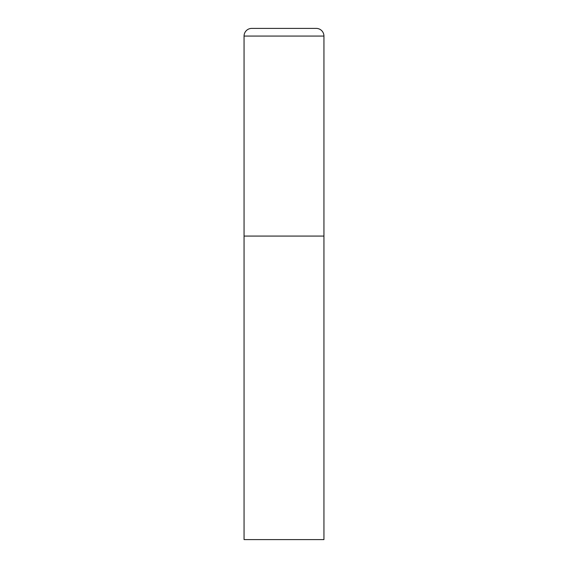 <?xml version="1.0" encoding="UTF-8"?>
<svg xmlns="http://www.w3.org/2000/svg" width="568" height="568" viewBox="0 0 568 568"><rect width="100%" height="100%" fill="white"/><g stroke="black" fill="none" stroke-linecap="round" stroke-linejoin="round"><path stroke-width="0.85" d="M244.062 36.068L244.062 539.6L323.938 539.6L323.938 236.075L244.062 236.075L323.938 236.075L323.938 36.068A7.668 7.668 0 0 0 316.269 28.4L251.731 28.4A7.668 7.668 0 0 0 244.062 36.068L323.938 36.068"/></g></svg>
